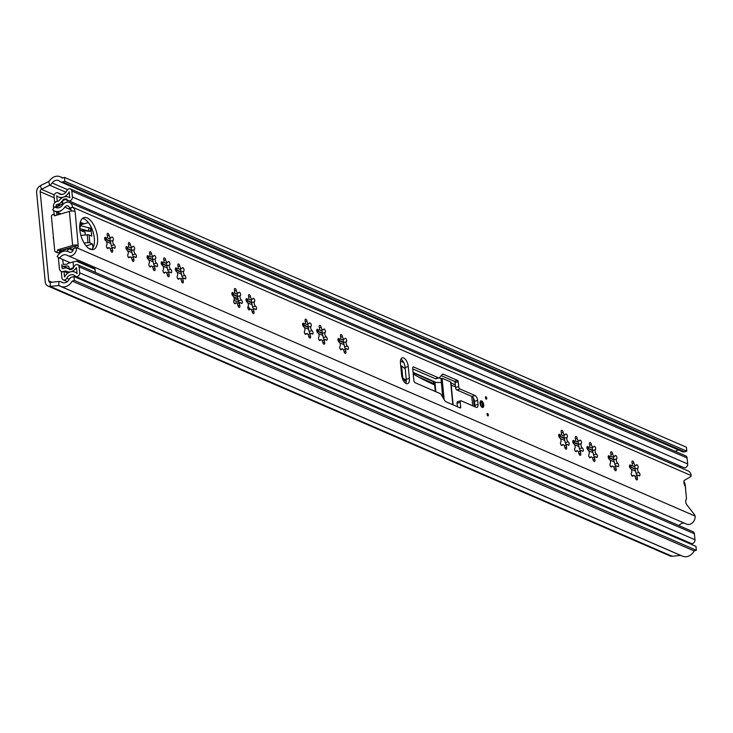 <?xml version="1.0" encoding="UTF-8"?>
<svg xmlns="http://www.w3.org/2000/svg" width="733" height="733" viewBox="0 0 733 733"><rect width="100%" height="100%" fill="white"/><g stroke="black" fill="none" stroke-linecap="round" stroke-linejoin="round"><path stroke-width="1.1" d="M53.427 237.364A1.86 0.889 73.6 0 0 53.61 239.325M59.712 250.814A1.86 0.889 73.6 0 0 60.903 251.831A1.86 0.889 73.6 0 0 61.37 250.558A8.649 4.151 73.6 0 0 62.058 250.026M74.006 276.515L695.974 546.36L696.35 550.291L74.381 280.446L74.006 276.515L71.77 277.166A4.178 3.399 -66.5 0 0 69.214 279.365A6.267 5.104 113.5 0 1 62.314 282.517A6.267 5.104 113.5 0 1 61.7 282.187A6.267 5.104 -66.5 0 0 61.086 281.857A6.267 5.104 -66.5 0 0 58.952 281.527L50.394 282.342A2.089 1.704 113.5 0 1 48.754 280.84L40.168 191.679A2.089 1.704 113.5 0 1 41.433 189.316L49.679 185.183A6.267 5.104 -66.5 0 0 52.153 182.993A6.267 5.104 113.5 0 1 58.594 180.584A6.267 5.104 113.5 0 1 59.776 181.353A4.178 3.399 -66.5 0 0 60.564 181.866A4.178 3.399 -66.5 0 0 62.607 181.967L64.843 181.308L64.458 177.377L686.427 447.231L686.803 451.161L64.843 181.308M74.381 280.446L72.155 281.096A10.445 8.503 113.5 0 1 60.656 286.346A10.445 8.503 113.5 0 1 59.63 285.797A2.089 1.704 -66.5 0 0 58.713 285.577L50.156 286.392A6.267 5.104 113.5 0 1 48.011 286.072A6.267 5.104 113.5 0 1 45.235 281.875L36.65 192.715A6.267 5.104 113.5 0 1 40.452 185.623L48.69 181.491A2.089 1.704 -66.5 0 0 49.514 180.767A10.445 8.503 113.5 0 1 60.262 176.754A10.445 8.503 113.5 0 1 62.232 178.037L64.458 177.377M696.35 550.291L694.114 550.95A10.445 8.503 113.5 0 1 682.615 556.2L60.656 286.346M680.838 555.422A2.089 1.704 -66.5 0 0 680.682 555.431L672.115 556.246A6.267 5.104 113.5 0 1 669.98 555.916L48.011 286.072M675.423 451.418A6.267 5.104 113.5 0 1 678.767 450.089M60.564 181.866L682.533 451.72A4.178 3.399 -66.5 0 0 684.576 451.821L686.803 451.161M694.114 550.95L72.155 281.096M61.37 250.558L60.931 249.861M683.898 481.489A5.223 2.511 73.6 0 1 685.364 485.86L685.657 488.929A0.623 0.513 113.5 0 1 685.584 489.305M635.823 465.583A2.419 1.164 -106.4 0 1 633.889 462.999A1.86 0.889 73.6 0 0 632.762 461.048A1.86 0.889 73.6 0 0 632.405 461.02A1.86 0.889 73.6 0 0 632.084 463.073A2.419 1.164 -106.4 0 1 631.654 465.748A2.419 1.164 -106.4 0 1 630.682 465.318A1.86 0.889 73.6 0 0 630.288 465.015A1.86 0.889 73.6 0 0 629.931 464.988A1.86 0.889 73.6 0 0 629.5 466.564A1.86 0.889 73.6 0 0 630.499 468.451A2.419 1.164 -106.4 0 1 631.736 470.586A2.419 1.164 -106.4 0 1 631.507 472.776A1.86 0.889 73.6 0 0 631.461 474.92A1.86 0.889 73.6 0 0 632.762 476.212A1.86 0.889 73.6 0 0 633.129 475.836A2.419 1.164 -106.4 0 1 633.605 475.341A2.419 1.164 -106.4 0 1 634.063 475.387A2.419 1.164 -106.4 0 1 635.538 477.925A1.86 0.889 73.6 0 0 637.023 479.904A1.86 0.889 73.6 0 0 637.344 477.843A2.419 1.164 -106.4 0 1 637.765 475.167A2.419 1.164 -106.4 0 1 638.232 475.213A2.419 1.164 -106.4 0 1 638.745 475.607A1.86 0.889 73.6 0 0 639.497 475.937A1.86 0.889 73.6 0 0 639.927 474.361A1.86 0.889 73.6 0 0 638.929 472.473A2.419 1.164 -106.4 0 1 637.692 470.339A2.419 1.164 -106.4 0 1 637.921 468.14A1.86 0.889 73.6 0 0 638.067 466.335A1.86 0.889 73.6 0 0 637.014 464.74A1.86 0.889 73.6 0 0 636.656 464.704A1.86 0.889 73.6 0 0 636.299 465.089A2.419 1.164 -106.4 0 1 635.823 465.583L633.413 466.289L632.139 465.244M614.566 456.357A2.419 1.164 -106.4 0 1 612.632 453.773A1.86 0.889 73.6 0 0 611.505 451.83A1.86 0.889 73.6 0 0 611.148 451.794A1.86 0.889 73.6 0 0 610.818 453.846A2.419 1.164 -106.4 0 1 610.397 456.531A2.419 1.164 -106.4 0 1 609.425 456.091A1.86 0.889 73.6 0 0 609.031 455.798A1.86 0.889 73.6 0 0 608.674 455.761A1.86 0.889 73.6 0 0 608.234 457.337A1.86 0.889 73.6 0 0 609.242 459.224A2.419 1.164 -106.4 0 1 610.479 461.359A2.419 1.164 -106.4 0 1 610.241 463.558A1.86 0.889 73.6 0 0 610.204 465.693A1.86 0.889 73.6 0 0 611.505 466.985A1.86 0.889 73.6 0 0 611.872 466.609A2.419 1.164 -106.4 0 1 612.339 466.115A2.419 1.164 -106.4 0 1 612.806 466.161A2.419 1.164 -106.4 0 1 614.272 468.699A1.86 0.889 73.6 0 0 615.757 470.678A1.86 0.889 73.6 0 0 616.087 468.625A2.419 1.164 -106.4 0 1 616.508 465.95A2.419 1.164 -106.4 0 1 616.975 465.986A2.419 1.164 -106.4 0 1 617.488 466.38A1.86 0.889 73.6 0 0 618.231 466.71A1.86 0.889 73.6 0 0 618.67 465.134A1.86 0.889 73.6 0 0 617.672 463.247A2.419 1.164 -106.4 0 1 616.435 461.112A2.419 1.164 -106.4 0 1 616.664 458.922A1.86 0.889 73.6 0 0 616.81 457.117A1.86 0.889 73.6 0 0 615.757 455.523A1.86 0.889 73.6 0 0 615.399 455.486A1.86 0.889 73.6 0 0 615.033 455.862A2.419 1.164 -106.4 0 1 614.566 456.357L612.156 457.062L610.873 456.027M593.309 447.13A2.419 1.164 -106.4 0 1 591.375 444.555A1.86 0.889 73.6 0 0 590.248 442.604A1.86 0.889 73.6 0 0 589.891 442.567A1.86 0.889 73.6 0 0 589.561 444.629A2.419 1.164 -106.4 0 1 589.14 447.304A2.419 1.164 -106.4 0 1 588.168 446.873A1.86 0.889 73.6 0 0 587.774 446.571A1.86 0.889 73.6 0 0 587.417 446.534A1.86 0.889 73.6 0 0 586.977 448.11A1.86 0.889 73.6 0 0 587.976 449.998A2.419 1.164 -106.4 0 1 589.213 452.133A2.419 1.164 -106.4 0 1 588.984 454.332A1.86 0.889 73.6 0 0 588.947 456.476A1.86 0.889 73.6 0 0 590.248 457.768A1.86 0.889 73.6 0 0 590.615 457.383A2.419 1.164 -106.4 0 1 591.082 456.897A2.419 1.164 -106.4 0 1 591.549 456.943A2.419 1.164 -106.4 0 1 593.015 459.472A1.86 0.889 73.6 0 0 594.5 461.46A1.86 0.889 73.6 0 0 594.83 459.399A2.419 1.164 -106.4 0 1 595.251 456.723A2.419 1.164 -106.4 0 1 595.718 456.769A2.419 1.164 -106.4 0 1 596.222 457.154A1.86 0.889 73.6 0 0 596.974 457.493A1.86 0.889 73.6 0 0 597.413 455.908A1.86 0.889 73.6 0 0 596.415 454.029A2.419 1.164 -106.4 0 1 595.169 451.894A2.419 1.164 -106.4 0 1 595.407 449.696A1.86 0.889 73.6 0 0 595.553 447.89A1.86 0.889 73.6 0 0 594.5 446.296A1.86 0.889 73.6 0 0 594.142 446.26A1.86 0.889 73.6 0 0 593.776 446.635A2.419 1.164 -106.4 0 1 593.309 447.13L590.899 447.845L589.616 446.8M579.171 441A2.419 1.164 -106.4 0 1 577.237 438.416A1.86 0.889 73.6 0 0 576.111 436.474A1.86 0.889 73.6 0 0 575.753 436.437A1.86 0.889 73.6 0 0 575.423 438.49A2.419 1.164 -106.4 0 1 575.002 441.174A2.419 1.164 -106.4 0 1 574.031 440.735A1.86 0.889 73.6 0 0 573.637 440.441A1.86 0.889 73.6 0 0 573.279 440.405A1.86 0.889 73.6 0 0 572.84 441.981A1.86 0.889 73.6 0 0 573.847 443.868A2.419 1.164 -106.4 0 1 575.084 446.003A2.419 1.164 -106.4 0 1 574.855 448.202A1.86 0.889 73.6 0 0 574.809 450.337A1.86 0.889 73.6 0 0 576.111 451.629A1.86 0.889 73.6 0 0 576.477 451.253A2.419 1.164 -106.4 0 1 576.953 450.758A2.419 1.164 -106.4 0 1 577.412 450.804A2.419 1.164 -106.4 0 1 578.878 453.342A1.86 0.889 73.6 0 0 580.371 455.321A1.86 0.889 73.6 0 0 580.692 453.269A2.419 1.164 -106.4 0 1 581.113 450.593A2.419 1.164 -106.4 0 1 581.581 450.63A2.419 1.164 -106.4 0 1 582.094 451.024A1.86 0.889 73.6 0 0 582.836 451.354A1.86 0.889 73.6 0 0 583.276 449.778A1.86 0.889 73.6 0 0 582.277 447.89A2.419 1.164 -106.4 0 1 581.04 445.756A2.419 1.164 -106.4 0 1 581.269 443.566A1.86 0.889 73.6 0 0 581.416 441.761A1.86 0.889 73.6 0 0 580.362 440.157A1.86 0.889 73.6 0 0 580.005 440.13A1.86 0.889 73.6 0 0 579.638 440.506A2.419 1.164 -106.4 0 1 579.171 441L576.761 441.706L575.478 440.67M565.033 434.861A2.419 1.164 -106.4 0 1 563.1 432.287A1.86 0.889 73.6 0 0 561.973 430.335A1.86 0.889 73.6 0 0 561.615 430.308A1.86 0.889 73.6 0 0 561.295 432.36A2.419 1.164 -106.4 0 1 560.864 435.036A2.419 1.164 -106.4 0 1 559.893 434.605A1.86 0.889 73.6 0 0 559.499 434.303A1.86 0.889 73.6 0 0 559.142 434.275A1.86 0.889 73.6 0 0 558.711 435.851A1.86 0.889 73.6 0 0 559.71 437.738A2.419 1.164 -106.4 0 1 560.947 439.873A2.419 1.164 -106.4 0 1 560.718 442.063A1.86 0.889 73.6 0 0 560.672 444.207A1.86 0.889 73.6 0 0 561.973 445.499A1.86 0.889 73.6 0 0 562.339 445.123A2.419 1.164 -106.4 0 1 562.816 444.629A2.419 1.164 -106.4 0 1 563.274 444.674A2.419 1.164 -106.4 0 1 564.749 447.212A1.86 0.889 73.6 0 0 566.233 449.192A1.86 0.889 73.6 0 0 566.554 447.13A2.419 1.164 -106.4 0 1 566.976 444.455A2.419 1.164 -106.4 0 1 567.443 444.5A2.419 1.164 -106.4 0 1 567.956 444.885A1.86 0.889 73.6 0 0 568.707 445.224A1.86 0.889 73.6 0 0 569.138 443.648A1.86 0.889 73.6 0 0 568.139 441.761A2.419 1.164 -106.4 0 1 566.902 439.626A2.419 1.164 -106.4 0 1 567.131 437.427A1.86 0.889 73.6 0 0 567.278 435.622A1.86 0.889 73.6 0 0 566.224 434.028A1.86 0.889 73.6 0 0 565.867 433.991A1.86 0.889 73.6 0 0 565.51 434.376A2.419 1.164 -106.4 0 1 565.033 434.861L562.623 435.576L561.35 434.532M323.061 329.877A2.419 1.164 -106.4 0 1 321.127 327.303A1.86 0.889 73.6 0 0 320 325.351A1.86 0.889 73.6 0 0 319.643 325.315A1.86 0.889 73.6 0 0 319.313 327.376A2.419 1.164 -106.4 0 1 318.892 330.052A2.419 1.164 -106.4 0 1 317.92 329.621A1.86 0.889 73.6 0 0 317.526 329.319A1.86 0.889 73.6 0 0 317.169 329.291A1.86 0.889 73.6 0 0 316.729 330.867A1.86 0.889 73.6 0 0 317.737 332.745A2.419 1.164 -106.4 0 1 318.974 334.88A2.419 1.164 -106.4 0 1 318.745 337.079A1.86 0.889 73.6 0 0 318.699 339.223A1.86 0.889 73.6 0 0 320 340.515A1.86 0.889 73.6 0 0 320.367 340.139A2.419 1.164 -106.4 0 1 320.843 339.645A2.419 1.164 -106.4 0 1 321.301 339.691A2.419 1.164 -106.4 0 1 322.767 342.219A1.86 0.889 73.6 0 0 324.261 344.208A1.86 0.889 73.6 0 0 324.582 342.146A2.419 1.164 -106.4 0 1 325.003 339.471A2.419 1.164 -106.4 0 1 325.47 339.516A2.419 1.164 -106.4 0 1 325.983 339.901A1.86 0.889 73.6 0 0 326.726 340.24A1.86 0.889 73.6 0 0 327.165 338.664A1.86 0.889 73.6 0 0 326.167 336.777A2.419 1.164 -106.4 0 1 324.93 334.642A2.419 1.164 -106.4 0 1 325.159 332.443A1.86 0.889 73.6 0 0 325.305 330.638A1.86 0.889 73.6 0 0 324.252 329.044A1.86 0.889 73.6 0 0 323.894 329.007A1.86 0.889 73.6 0 0 323.537 329.392A2.419 1.164 -106.4 0 1 323.061 329.877L320.651 330.592L319.368 329.548M344.318 339.104A2.419 1.164 -106.4 0 1 342.384 336.52A1.86 0.889 73.6 0 0 341.257 334.578A1.86 0.889 73.6 0 0 340.9 334.541A1.86 0.889 73.6 0 0 340.579 336.603A2.419 1.164 -106.4 0 1 340.149 339.278A2.419 1.164 -106.4 0 1 339.177 338.848A1.86 0.889 73.6 0 0 338.783 338.545A1.86 0.889 73.6 0 0 338.426 338.509A1.86 0.889 73.6 0 0 337.995 340.085A1.86 0.889 73.6 0 0 338.994 341.972A2.419 1.164 -106.4 0 1 340.231 344.107A2.419 1.164 -106.4 0 1 340.002 346.306A1.86 0.889 73.6 0 0 339.956 348.45A1.86 0.889 73.6 0 0 341.257 349.742A1.86 0.889 73.6 0 0 341.624 349.357A2.419 1.164 -106.4 0 1 342.1 348.871A2.419 1.164 -106.4 0 1 342.558 348.908A2.419 1.164 -106.4 0 1 344.034 351.446A1.86 0.889 73.6 0 0 345.518 353.425A1.86 0.889 73.6 0 0 345.839 351.373A2.419 1.164 -106.4 0 1 346.26 348.697A2.419 1.164 -106.4 0 1 346.727 348.743A2.419 1.164 -106.4 0 1 347.24 349.128A1.86 0.889 73.6 0 0 347.992 349.458A1.86 0.889 73.6 0 0 348.422 347.882A1.86 0.889 73.6 0 0 347.424 345.994A2.419 1.164 -106.4 0 1 346.187 343.859A2.419 1.164 -106.4 0 1 346.416 341.67A1.86 0.889 73.6 0 0 346.562 339.865A1.86 0.889 73.6 0 0 345.509 338.27A1.86 0.889 73.6 0 0 345.151 338.234A1.86 0.889 73.6 0 0 344.794 338.609A2.419 1.164 -106.4 0 1 344.318 339.104L341.908 339.81L340.634 338.774M308.923 323.748A2.419 1.164 -106.4 0 1 306.99 321.164A1.86 0.889 73.6 0 0 305.863 319.221A1.86 0.889 73.6 0 0 305.505 319.185A1.86 0.889 73.6 0 0 305.185 321.246A2.419 1.164 -106.4 0 1 304.754 323.922A2.419 1.164 -106.4 0 1 303.783 323.482A1.86 0.889 73.6 0 0 303.389 323.189A1.86 0.889 73.6 0 0 303.031 323.152A1.86 0.889 73.6 0 0 302.601 324.728A1.86 0.889 73.6 0 0 303.599 326.616A2.419 1.164 -106.4 0 1 304.836 328.75A2.419 1.164 -106.4 0 1 304.607 330.95A1.86 0.889 73.6 0 0 304.561 333.094A1.86 0.889 73.6 0 0 305.863 334.385A1.86 0.889 73.6 0 0 306.229 334.001A2.419 1.164 -106.4 0 1 306.706 333.506A2.419 1.164 -106.4 0 1 307.164 333.552A2.419 1.164 -106.4 0 1 308.639 336.09A1.86 0.889 73.6 0 0 310.123 338.069A1.86 0.889 73.6 0 0 310.444 336.016A2.419 1.164 -106.4 0 1 310.865 333.341A2.419 1.164 -106.4 0 1 311.333 333.387A2.419 1.164 -106.4 0 1 311.846 333.772A1.86 0.889 73.6 0 0 312.597 334.101A1.86 0.889 73.6 0 0 313.028 332.525A1.86 0.889 73.6 0 0 312.029 330.638A2.419 1.164 -106.4 0 1 310.792 328.503A2.419 1.164 -106.4 0 1 311.021 326.313A1.86 0.889 73.6 0 0 311.168 324.508A1.86 0.889 73.6 0 0 310.114 322.914A1.86 0.889 73.6 0 0 309.757 322.877A1.86 0.889 73.6 0 0 309.399 323.253A2.419 1.164 -106.4 0 1 308.923 323.748L306.513 324.453L305.24 323.418M252.381 299.22A2.419 1.164 -106.4 0 1 250.448 296.636A1.86 0.889 73.6 0 0 249.321 294.684A1.86 0.889 73.6 0 0 248.963 294.657A1.86 0.889 73.6 0 0 248.643 296.709A2.419 1.164 -106.4 0 1 248.212 299.385A2.419 1.164 -106.4 0 1 247.241 298.954A1.86 0.889 73.6 0 0 246.847 298.652A1.86 0.889 73.6 0 0 246.49 298.624A1.86 0.889 73.6 0 0 246.059 300.2A1.86 0.889 73.6 0 0 247.058 302.088A2.419 1.164 -106.4 0 1 248.295 304.222A2.419 1.164 -106.4 0 1 248.066 306.412A1.86 0.889 73.6 0 0 248.02 308.556A1.86 0.889 73.6 0 0 249.321 309.848A1.86 0.889 73.6 0 0 249.687 309.473A2.419 1.164 -106.4 0 1 250.164 308.978A2.419 1.164 -106.4 0 1 250.622 309.024A2.419 1.164 -106.4 0 1 252.097 311.562A1.86 0.889 73.6 0 0 253.581 313.541A1.86 0.889 73.6 0 0 253.902 311.479A2.419 1.164 -106.4 0 1 254.324 308.804A2.419 1.164 -106.4 0 1 254.791 308.85A2.419 1.164 -106.4 0 1 255.304 309.244A1.86 0.889 73.6 0 0 256.055 309.573A1.86 0.889 73.6 0 0 256.486 307.997A1.86 0.889 73.6 0 0 255.487 306.11A2.419 1.164 -106.4 0 1 254.25 303.975A2.419 1.164 -106.4 0 1 254.479 301.776A1.86 0.889 73.6 0 0 254.626 299.971A1.86 0.889 73.6 0 0 253.572 298.377A1.86 0.889 73.6 0 0 253.215 298.34A1.86 0.889 73.6 0 0 252.858 298.725A2.419 1.164 -106.4 0 1 252.381 299.22L249.971 299.925L248.698 298.881M238.243 293.081A2.419 1.164 -106.4 0 1 236.31 290.506A1.86 0.889 73.6 0 0 235.183 288.555A1.86 0.889 73.6 0 0 234.826 288.518A1.86 0.889 73.6 0 0 234.505 290.58A2.419 1.164 -106.4 0 1 234.084 293.255A2.419 1.164 -106.4 0 1 233.103 292.824A1.86 0.889 73.6 0 0 232.709 292.522A1.86 0.889 73.6 0 0 232.352 292.485A1.86 0.889 73.6 0 0 231.921 294.061A1.86 0.889 73.6 0 0 232.92 295.949A2.419 1.164 -106.4 0 1 234.157 298.084A2.419 1.164 -106.4 0 1 233.928 300.283A1.86 0.889 73.6 0 0 233.882 302.427A1.86 0.889 73.6 0 0 235.192 303.719A1.86 0.889 73.6 0 0 235.55 303.334A2.419 1.164 -106.4 0 1 236.026 302.848A2.419 1.164 -106.4 0 1 236.493 302.894A2.419 1.164 -106.4 0 1 237.959 305.423A1.86 0.889 73.6 0 0 239.444 307.411A1.86 0.889 73.6 0 0 239.764 305.349A2.419 1.164 -106.4 0 1 240.195 302.674A2.419 1.164 -106.4 0 1 240.653 302.72A2.419 1.164 -106.4 0 1 241.166 303.105A1.86 0.889 73.6 0 0 241.917 303.435A1.86 0.889 73.6 0 0 242.348 301.859A1.86 0.889 73.6 0 0 241.349 299.98A2.419 1.164 -106.4 0 1 240.112 297.845A2.419 1.164 -106.4 0 1 240.342 295.646A1.86 0.889 73.6 0 0 240.488 293.841A1.86 0.889 73.6 0 0 239.444 292.247A1.86 0.889 73.6 0 0 239.086 292.21A1.86 0.889 73.6 0 0 238.72 292.586A2.419 1.164 -106.4 0 1 238.243 293.081L235.834 293.796L234.56 292.751M176.167 267.994A1.86 0.889 73.6 0 0 175.81 267.957A1.86 0.889 73.6 0 0 175.379 269.533A1.86 0.889 73.6 0 0 176.378 271.421A2.419 1.164 -106.4 0 1 177.615 273.556A2.419 1.164 -106.4 0 1 177.386 275.755A1.86 0.889 73.6 0 0 177.34 277.889A1.86 0.889 73.6 0 0 178.65 279.181A1.86 0.889 73.6 0 0 179.008 278.806A2.419 1.164 -106.4 0 1 179.484 278.311A2.419 1.164 -106.4 0 1 179.942 278.357A2.419 1.164 -106.4 0 1 181.417 280.895A1.86 0.889 73.6 0 0 182.902 282.874A1.86 0.889 73.6 0 0 183.223 280.821A2.419 1.164 -106.4 0 1 183.653 278.137A2.419 1.164 -106.4 0 1 184.111 278.183A2.419 1.164 -106.4 0 1 184.624 278.577A1.86 0.889 73.6 0 0 185.376 278.906A1.86 0.889 73.6 0 0 185.806 277.331A1.86 0.889 73.6 0 0 184.808 275.443A2.419 1.164 -106.4 0 1 183.571 273.308A2.419 1.164 -106.4 0 1 183.8 271.109A1.86 0.889 73.6 0 0 183.946 269.304A1.86 0.889 73.6 0 0 182.893 267.71A1.86 0.889 73.6 0 0 182.544 267.682A1.86 0.889 73.6 0 0 182.178 268.058A2.419 1.164 -106.4 0 1 181.702 268.553A2.419 1.164 -106.4 0 1 179.768 265.969A1.86 0.889 73.6 0 0 178.641 264.027A1.86 0.889 73.6 0 0 178.284 263.99A1.86 0.889 73.6 0 0 177.963 266.042A2.419 1.164 -106.4 0 1 177.542 268.727A2.419 1.164 -106.4 0 1 176.561 268.287A1.86 0.889 73.6 0 0 176.167 267.994M162.039 261.855A1.86 0.889 73.6 0 0 161.681 261.828A1.86 0.889 73.6 0 0 161.242 263.404A1.86 0.889 73.6 0 0 162.24 265.291A2.419 1.164 -106.4 0 1 163.477 267.426A2.419 1.164 -106.4 0 1 163.248 269.616A1.86 0.889 73.6 0 0 163.212 271.76A1.86 0.889 73.6 0 0 164.513 273.052A1.86 0.889 73.6 0 0 164.87 272.676A2.419 1.164 -106.4 0 1 165.346 272.181A2.419 1.164 -106.4 0 1 165.814 272.227A2.419 1.164 -106.4 0 1 167.28 274.756A1.86 0.889 73.6 0 0 168.764 276.744A1.86 0.889 73.6 0 0 169.094 274.683A2.419 1.164 -106.4 0 1 169.515 272.007A2.419 1.164 -106.4 0 1 169.974 272.053A2.419 1.164 -106.4 0 1 170.487 272.438A1.86 0.889 73.6 0 0 171.238 272.777A1.86 0.889 73.6 0 0 171.678 271.201A1.86 0.889 73.6 0 0 170.67 269.313A2.419 1.164 -106.4 0 1 169.433 267.179A2.419 1.164 -106.4 0 1 169.662 264.979A1.86 0.889 73.6 0 0 169.818 263.174A1.86 0.889 73.6 0 0 168.764 261.58A1.86 0.889 73.6 0 0 168.407 261.544A1.86 0.889 73.6 0 0 168.04 261.928A2.419 1.164 -106.4 0 1 167.564 262.414A2.419 1.164 -106.4 0 1 165.64 259.839A1.86 0.889 73.6 0 0 164.504 257.888A1.86 0.889 73.6 0 0 164.146 257.851A1.86 0.889 73.6 0 0 163.826 259.913A2.419 1.164 -106.4 0 1 163.404 262.588A2.419 1.164 -106.4 0 1 162.424 262.157A1.86 0.889 73.6 0 0 162.039 261.855M147.901 255.725A1.86 0.889 73.6 0 0 147.544 255.689A1.86 0.889 73.6 0 0 147.104 257.265A1.86 0.889 73.6 0 0 148.103 259.152A2.419 1.164 -106.4 0 1 149.34 261.287A2.419 1.164 -106.4 0 1 149.111 263.486A1.86 0.889 73.6 0 0 149.074 265.63A1.86 0.889 73.6 0 0 150.375 266.922A1.86 0.889 73.6 0 0 150.741 266.537A2.419 1.164 -106.4 0 1 151.209 266.052A2.419 1.164 -106.4 0 1 151.676 266.088A2.419 1.164 -106.4 0 1 153.142 268.626A1.86 0.889 73.6 0 0 154.626 270.614A1.86 0.889 73.6 0 0 154.956 268.553A2.419 1.164 -106.4 0 1 155.378 265.877A2.419 1.164 -106.4 0 1 155.845 265.923A2.419 1.164 -106.4 0 1 156.349 266.308A1.86 0.889 73.6 0 0 157.1 266.638A1.86 0.889 73.6 0 0 157.54 265.062A1.86 0.889 73.6 0 0 156.541 263.174A2.419 1.164 -106.4 0 1 155.304 261.04A2.419 1.164 -106.4 0 1 155.533 258.85A1.86 0.889 73.6 0 0 155.68 257.045A1.86 0.889 73.6 0 0 154.626 255.451A1.86 0.889 73.6 0 0 154.269 255.414A1.86 0.889 73.6 0 0 153.903 255.79A2.419 1.164 -106.4 0 1 153.435 256.284A2.419 1.164 -106.4 0 1 151.502 253.7A1.86 0.889 73.6 0 0 150.375 251.758A1.86 0.889 73.6 0 0 150.018 251.721A1.86 0.889 73.6 0 0 149.688 253.783A2.419 1.164 -106.4 0 1 149.266 256.458A2.419 1.164 -106.4 0 1 148.295 256.028A1.86 0.889 73.6 0 0 147.901 255.725M126.754 246.554A1.86 0.889 73.6 0 0 126.397 246.517A1.86 0.889 73.6 0 0 125.957 248.093A1.86 0.889 73.6 0 0 126.956 249.98A2.419 1.164 -106.4 0 1 128.193 252.115A2.419 1.164 -106.4 0 1 127.963 254.305A1.86 0.889 73.6 0 0 127.927 256.449A1.86 0.889 73.6 0 0 129.228 257.741A1.86 0.889 73.6 0 0 129.594 257.365A2.419 1.164 -106.4 0 1 130.062 256.871A2.419 1.164 -106.4 0 1 130.529 256.916A2.419 1.164 -106.4 0 1 131.995 259.455A1.86 0.889 73.6 0 0 133.479 261.434A1.86 0.889 73.6 0 0 133.809 259.381A2.419 1.164 -106.4 0 1 134.231 256.697A2.419 1.164 -106.4 0 1 134.698 256.742A2.419 1.164 -106.4 0 1 135.202 257.136A1.86 0.889 73.6 0 0 135.953 257.466A1.86 0.889 73.6 0 0 136.393 255.89A1.86 0.889 73.6 0 0 135.394 254.003A2.419 1.164 -106.4 0 1 134.148 251.868A2.419 1.164 -106.4 0 1 134.386 249.669A1.86 0.889 73.6 0 0 134.533 247.864A1.86 0.889 73.6 0 0 133.479 246.27A1.86 0.889 73.6 0 0 133.122 246.242A1.86 0.889 73.6 0 0 132.755 246.618A2.419 1.164 -106.4 0 1 132.288 247.113A2.419 1.164 -106.4 0 1 130.355 244.529A1.86 0.889 73.6 0 0 129.228 242.577A1.86 0.889 73.6 0 0 128.871 242.55A1.86 0.889 73.6 0 0 128.541 244.602A2.419 1.164 -106.4 0 1 128.119 247.278A2.419 1.164 -106.4 0 1 127.148 246.847A1.86 0.889 73.6 0 0 126.754 246.554M111.022 237.886A2.419 1.164 -106.4 0 1 109.089 235.302A1.86 0.889 73.6 0 0 107.962 233.36A1.86 0.889 73.6 0 0 107.604 233.323A1.86 0.889 73.6 0 0 107.284 235.385A2.419 1.164 -106.4 0 1 106.862 238.06A2.419 1.164 -106.4 0 1 105.882 237.62A1.86 0.889 73.6 0 0 105.488 237.327A1.86 0.889 73.6 0 0 105.14 237.29A1.86 0.889 73.6 0 0 104.7 238.866A1.86 0.889 73.6 0 0 105.699 240.754A2.419 1.164 -106.4 0 1 106.936 242.889A2.419 1.164 -106.4 0 1 106.706 245.088A1.86 0.889 73.6 0 0 106.67 247.232A1.86 0.889 73.6 0 0 107.971 248.524A1.86 0.889 73.6 0 0 108.328 248.139A2.419 1.164 -106.4 0 1 108.805 247.644A2.419 1.164 -106.4 0 1 109.272 247.69A2.419 1.164 -106.4 0 1 110.738 250.228A1.86 0.889 73.6 0 0 112.222 252.207A1.86 0.889 73.6 0 0 112.552 250.155A2.419 1.164 -106.4 0 1 112.974 247.479A2.419 1.164 -106.4 0 1 113.432 247.525A2.419 1.164 -106.4 0 1 113.945 247.91A1.86 0.889 73.6 0 0 114.696 248.24A1.86 0.889 73.6 0 0 115.136 246.664A1.86 0.889 73.6 0 0 114.128 244.776A2.419 1.164 -106.4 0 1 112.891 242.641A2.419 1.164 -106.4 0 1 113.12 240.451A1.86 0.889 73.6 0 0 113.276 238.646A1.86 0.889 73.6 0 0 112.222 237.052A1.86 0.889 73.6 0 0 111.865 237.016A1.86 0.889 73.6 0 0 111.498 237.391A2.419 1.164 -106.4 0 1 111.022 237.886L108.612 238.591L107.339 237.556M90.159 249.174A16.612 7.981 73.6 0 0 93.348 249.477A16.612 7.981 73.6 0 0 97.058 234.349A16.612 7.981 73.6 0 0 87.154 217.912A16.612 7.981 73.6 0 0 83.965 217.609A16.612 7.981 73.6 0 0 80.254 232.737A16.612 7.981 73.6 0 0 90.159 249.174M91.662 249.596A16.612 7.981 73.6 0 0 93.522 233.607A16.612 7.981 73.6 0 0 83.983 218.846A16.612 7.981 73.6 0 0 82.49 218.416M487.821 415.868A1.255 0.605 73.6 0 0 488.059 415.886A1.255 0.605 73.6 0 0 488.343 414.75A1.255 0.605 73.6 0 0 487.592 413.504A1.255 0.605 73.6 0 0 487.353 413.485A1.255 0.605 73.6 0 0 487.069 414.621A1.255 0.605 73.6 0 0 487.821 415.868M486.208 399.155A1.255 0.605 -106.4 0 1 485.466 397.918A1.255 0.605 -106.4 0 1 485.741 396.773A1.255 0.605 -106.4 0 1 485.979 396.791A1.255 0.605 -106.4 0 1 486.73 398.037A1.255 0.605 -106.4 0 1 486.446 399.173A1.255 0.605 -106.4 0 1 486.208 399.155M482.204 407.401A3.445 1.658 73.6 0 0 482.864 407.466A3.445 1.658 73.6 0 0 483.633 404.323A3.445 1.658 73.6 0 0 481.581 400.914A3.445 1.658 73.6 0 0 480.921 400.85A3.445 1.658 73.6 0 0 480.152 403.993A3.445 1.658 73.6 0 0 482.204 407.401M403.7 357.988A7.312 3.509 73.6 0 0 402.298 357.851A7.312 3.509 73.6 0 0 400.465 363.174L401.602 374.966A7.312 3.509 73.6 0 0 407.557 383.68A7.312 3.509 73.6 0 0 409.39 378.347L408.254 366.555A7.312 3.509 73.6 0 0 403.7 357.988M128.596 246.774L129.878 247.818L132.288 247.113M149.743 255.954L151.025 256.99L153.435 256.284M163.88 262.084L165.154 263.129L167.564 262.414M178.018 268.214L179.292 269.258L181.702 268.553M636.785 475.46A1.86 0.889 73.6 0 0 636.189 473.839L634.98 468.616A1.86 0.889 73.6 0 0 634.292 466.032M635.044 476.459L637.765 475.167M615.528 466.234A1.86 0.889 73.6 0 0 614.932 464.612L613.713 459.389A1.86 0.889 73.6 0 0 613.035 456.806M613.787 467.233L616.508 465.95M594.271 457.007A1.86 0.889 73.6 0 0 593.675 455.395L592.456 450.163A1.86 0.889 73.6 0 0 591.778 447.579M592.53 458.015L595.251 456.723M580.133 450.877A1.86 0.889 73.6 0 0 579.537 449.256L578.328 444.033A1.86 0.889 73.6 0 0 577.641 441.449M578.392 451.876L581.113 450.593M565.995 444.748A1.86 0.889 73.6 0 0 565.4 443.126L564.19 437.903A1.86 0.889 73.6 0 0 563.503 435.32M564.254 445.746L566.976 444.455M324.023 339.764A1.86 0.889 73.6 0 0 323.427 338.142L322.218 332.91A1.86 0.889 73.6 0 0 321.53 330.326M322.282 340.763L325.003 339.471M345.28 348.981A1.86 0.889 73.6 0 0 344.684 347.36L343.475 342.137A1.86 0.889 73.6 0 0 342.787 339.553M343.539 349.98L346.26 348.697M309.885 333.625A1.86 0.889 73.6 0 0 309.289 332.003L308.08 326.781A1.86 0.889 73.6 0 0 307.393 324.197M308.144 334.624L310.865 333.341M253.343 309.097A1.86 0.889 73.6 0 0 252.748 307.475L251.538 302.253A1.86 0.889 73.6 0 0 250.851 299.669M251.602 310.096L254.324 308.804M239.215 302.958A1.86 0.889 73.6 0 0 238.619 301.345L237.4 296.114A1.86 0.889 73.6 0 0 236.722 293.53M237.474 303.966L240.195 302.674M180.171 269.002A1.86 0.889 73.6 0 1 180.859 271.586L182.077 276.808A1.86 0.889 73.6 0 1 182.673 278.43M181.592 278.925L180.932 279.429M166.043 262.863A1.86 0.889 73.6 0 1 166.721 265.456L167.939 270.679A1.86 0.889 73.6 0 1 168.535 272.3M167.463 272.795L166.794 273.299M151.905 256.733A1.86 0.889 73.6 0 1 152.583 259.317L153.802 264.54A1.86 0.889 73.6 0 1 154.397 266.161M153.325 266.665L152.656 267.16M130.758 247.562A1.86 0.889 73.6 0 1 131.436 250.145L132.655 255.368A1.86 0.889 73.6 0 1 133.25 256.99M132.178 257.485L131.509 257.989M111.993 247.763A1.86 0.889 73.6 0 0 111.398 246.141L110.179 240.919A1.86 0.889 73.6 0 0 109.501 238.335M110.252 248.762L112.974 247.479M679.015 525.607A6.267 5.104 113.5 0 1 684.356 523.151M70.102 252.418L68.169 251.575A10.033 8.164 113.5 0 0 64.495 251.08L62.058 251.795A10.033 8.164 113.5 0 0 57.128 256.614L59.767 258.172A6.267 5.104 113.5 0 1 66.666 255.029A6.267 5.104 113.5 0 1 67.271 255.35A6.899 5.617 -66.5 0 0 67.922 255.698L686.555 524.104A6.899 5.617 -66.5 0 0 692.392 522.867A6.899 5.617 -66.5 0 0 695.131 516.527L695.067 516.059A2.089 1.008 -106.4 0 0 694.398 514.548L686.903 504.918A3.344 1.603 73.6 0 1 686.17 499.576A2.089 1.008 -106.4 0 0 686.445 498.211L685.382 487.133A2.089 1.008 -106.4 0 0 684.805 485.402A3.344 1.603 73.6 0 1 684.53 480.271L690.743 476.578A2.089 1.008 -106.4 0 0 691.164 475.543L691.137 475.103A6.899 5.617 -66.5 0 0 688.14 470.943L69.516 202.537A6.899 5.617 -66.5 0 0 62.433 205.167A6.267 5.104 113.5 0 1 56.001 207.558A6.267 5.104 113.5 0 1 54.819 206.779L52.62 209.775A10.033 8.164 113.5 0 0 54.508 211.003A10.033 8.164 113.5 0 0 58.182 211.498L60.94 210.93L58.182 211.498M55.589 215.493L53.637 214.65A1.778 1.448 -66.5 0 1 54.425 215.841L69.369 211.443A4.178 1.365 -5.5 0 1 74.867 211.278A4.178 1.365 -5.5 0 1 75.105 211.37L74.867 211.077A3.134 1.503 -106.4 0 0 72.915 207.402L72.567 207.155A6.899 5.617 -66.5 0 0 69.516 202.537M75.105 211.37L78.184 245.482A3.134 1.503 -106.4 0 1 77.396 247.763A3.134 1.503 -106.4 0 1 76.791 247.708L73.309 248.597A3.134 2.547 -66.5 0 1 72.155 251.621A3.134 2.547 -66.5 0 1 69.424 252.253A3.134 2.547 -66.5 0 1 69.122 252.088A10.033 8.164 113.5 0 0 68.169 251.575M67.922 255.698A6.899 5.617 -66.5 0 0 73.932 254.305A6.899 5.617 -66.5 0 0 76.47 247.662L76.461 247.562M413.632 367.004A2.089 1.008 73.6 0 0 413.229 366.967A2.089 1.008 73.6 0 0 412.706 368.488L413.843 380.28A2.089 1.008 73.6 0 0 415.144 382.727L439.919 393.484A4.178 2.007 -106.4 0 1 441.458 395.06L444.491 400.209A4.178 2.007 73.6 0 0 446.031 401.785L460.232 407.942A1.045 0.504 73.6 0 0 460.434 407.96A1.045 0.504 73.6 0 0 460.7 407.2L460.223 402.289A2.089 1.008 -106.4 0 1 460.745 400.768A2.089 1.008 -106.4 0 1 461.149 400.804L476.175 407.328A4.178 2.007 73.6 0 0 476.972 407.401A4.178 2.007 73.6 0 0 478.017 404.359L477.641 400.429A4.178 2.007 73.6 0 0 475.039 395.527L460.012 389.012A2.089 1.008 -106.4 0 1 458.711 386.566L458.235 381.646A1.045 0.504 73.6 0 0 457.584 380.427L443.383 374.261A4.178 2.007 73.6 0 0 442.576 374.187A4.178 2.007 73.6 0 0 442.026 374.581L439.763 377.44A4.178 2.007 -106.4 0 1 439.204 377.834A4.178 2.007 -106.4 0 1 438.407 377.752L413.632 367.004L412.917 367.215M74.858 248.029A3.134 1.503 73.6 0 0 75.013 246.407L78.165 245.28A4.178 1.365 174.5 0 0 72.64 245.445L57.696 249.843L59.703 250.713A1.778 1.448 113.5 0 1 57.504 252.784L55.497 251.914A1.778 1.448 -66.5 0 0 57.696 249.843M72.576 207.265L69.406 208.09A3.134 2.547 -66.5 0 0 68.013 205.982A3.134 2.547 -66.5 0 0 64.797 207.182A10.033 8.164 113.5 0 1 60.61 210.783M57.366 207.888L54.819 206.779M70.286 262.735L59.767 258.172M439.204 377.834L436.043 378.759A4.178 2.007 -106.4 0 1 435.246 378.686L412.752 368.928M457.392 406.714L457.062 403.223A2.089 1.008 -106.4 0 1 457.584 401.702L460.745 400.768M474.828 406.742A4.178 2.007 73.6 0 0 474.856 405.294L474.48 401.363A4.178 2.007 73.6 0 0 471.869 396.461L456.842 389.947A2.089 1.008 -106.4 0 1 455.541 387.491L455.074 382.58A1.045 0.504 73.6 0 0 454.423 381.352L441.202 375.617M405.734 383.322A7.312 3.509 73.6 0 0 406.229 379.282L405.092 367.49A7.312 3.509 73.6 0 0 400.951 359.133M71.532 211.04A3.134 1.503 73.6 0 0 69.754 208.337L69.415 208.19M75.004 246.27L59.703 250.713M55.497 251.914A1.778 1.448 -66.5 0 1 54.709 250.723L51.438 216.721A1.778 1.448 -66.5 0 1 53.637 214.65M453.113 404.854L450.932 382.223A1.878 0.614 174.5 0 0 450.639 381.939L442.072 378.219L442.494 382.644A1.878 0.614 -5.5 0 0 441.321 382.47L442.75 397.24M455.459 386.639A87.126 28.44 -5.5 0 1 451.226 385.32M441.394 382.47L441.019 378.53L442.072 378.219L444.134 399.595M433.533 384.431L433.377 382.782L434.431 382.47L441.321 382.47M413.229 373.958A377.22 123.126 174.5 0 0 434.669 384.926L434.431 382.47M406.219 381.481A378.475 123.538 -5.5 0 1 402.509 378.787M406.284 380.454A377.22 123.126 -5.5 0 1 402.774 377.852L401.638 366.051A377.22 123.126 174.5 0 0 405.202 368.699M400.694 365.584L402.289 377.577A5.433 1.768 -5.5 0 1 402.774 377.852M401.638 366.051A5.433 1.768 174.5 0 0 401.153 365.776M481.022 406.137A2.355 1.127 73.6 0 0 481.031 405.322A2.355 1.127 73.6 0 0 480.088 402.967M79.723 228.641L80.557 225.627L90.718 228.348L90.086 231.381L80.593 230.382M79.732 225.544L80.557 225.627M79.924 228.669L90.086 231.381M88.418 230.657L89.05 227.615M238.344 300.273L234.23 298.487M249.742 309.106A10.656 5.122 73.6 0 0 248.185 306.247M239.141 302.537L233.928 300.283M67.903 273.097L64.009 271.412L61.37 272.181L61.902 277.77A3.134 2.547 -66.5 0 0 63.295 279.869A3.134 2.547 -66.5 0 0 66.776 278.247A6.267 5.104 113.5 0 1 73.731 274.994A6.267 5.104 113.5 0 1 75.114 275.965A3.134 2.547 -66.5 0 0 75.801 276.451A3.134 2.547 -66.5 0 0 78.532 275.819A3.134 2.547 -66.5 0 0 79.686 272.804L79.109 266.83A3.134 2.547 -66.5 0 0 77.725 264.732A3.134 2.547 -66.5 0 0 74.454 266.006A6.267 5.104 113.5 0 1 67.912 268.544A6.267 5.104 113.5 0 1 67.528 268.351A5.223 4.251 -66.5 0 0 67.207 268.196A5.223 4.251 -66.5 0 0 64.66 268.076L63.011 268.562A1.045 0.852 113.5 0 1 62.03 267.838L61.737 264.723A2.089 1.704 -66.5 0 0 63.313 266.235L67.473 266.006A2.089 1.704 113.5 0 1 69.058 267.518L69.186 268.919A1.045 0.852 -66.5 0 0 69.983 269.671A6.267 5.104 113.5 0 0 73.117 268.37A1.045 0.852 -66.5 0 0 73.557 267.307L73.034 261.928L77.24 261.021L94.548 268.535A1.045 0.852 113.5 0 1 95.07 269.258L95.372 272.392M685.676 541.898A6.267 5.104 113.5 0 1 686.968 541.614M75.801 276.451L691.091 543.41A3.134 2.547 -66.5 0 0 693.821 542.777A3.134 2.547 -66.5 0 0 694.976 539.754L694.398 533.78A3.134 2.547 -66.5 0 0 693.006 531.682L77.725 264.732M679.125 467.022A6.267 5.104 113.5 0 1 681.717 466.701M683.431 467.397A3.134 2.547 -66.5 0 0 683.788 467.599A3.134 2.547 -66.5 0 0 686.519 466.967A3.134 2.547 -66.5 0 0 687.673 463.952L687.096 457.978A3.134 2.547 -66.5 0 0 685.712 455.88L70.423 188.922A3.134 2.547 -66.5 0 0 66.895 190.653A6.267 5.104 113.5 0 1 59.84 194.108A6.267 5.104 113.5 0 1 58.594 193.265A3.134 2.547 -66.5 0 0 57.962 192.852A3.134 2.547 -66.5 0 0 55.232 193.485A3.134 2.547 -66.5 0 0 54.077 196.499L54.618 202.088L57.412 201.383M55.213 202.345L54.618 202.088M53.601 208.438L53.427 206.596A4.178 3.399 113.5 0 1 56.56 201.63L58.209 201.144A2.089 1.704 -66.5 0 0 59.272 200.384A9.401 7.651 113.5 0 1 68.664 197.159A9.401 7.651 113.5 0 1 69.754 197.773L69.177 191.799A9.401 7.651 113.5 0 1 58.594 196.975A9.401 7.651 113.5 0 1 56.716 195.729L57.256 201.309M56.212 207.384L56.065 205.817A1.045 0.852 113.5 0 1 56.844 204.58L58.493 204.095A5.223 4.251 -66.5 0 0 61.16 202.18A6.267 5.104 113.5 0 1 67.409 200.036A6.267 5.104 113.5 0 1 68.142 200.439A3.134 2.547 -66.5 0 0 68.499 200.65A3.134 2.547 -66.5 0 0 71.238 200.017A3.134 2.547 -66.5 0 0 72.384 196.994L71.816 191.02A3.134 2.547 -66.5 0 0 70.423 188.922M56.954 215.09L56.652 211.938L56.954 215.09M54.224 214.906L53.821 210.655M64.009 271.412L64.541 277.001A9.401 7.651 113.5 0 1 74.977 272.126A9.401 7.651 113.5 0 1 77.047 273.574L76.47 267.6A9.401 7.651 113.5 0 1 66.666 271.421A9.401 7.651 113.5 0 1 66.089 271.137A2.089 1.704 -66.5 0 0 64.944 271.027L63.295 271.512A4.178 3.399 113.5 0 1 61.251 271.412A4.178 3.399 113.5 0 1 59.4 268.608L58.402 258.273L59.428 257.97M58.402 258.273A2.089 1.008 -106.4 0 1 58.869 257.649M89.334 248.744L91.872 249.412M90.141 248.542L90.489 249.302M73.034 261.928L67.986 263.413A2.089 1.704 113.5 0 1 66.556 264.237L63.304 264.393L62.672 259.436M79.842 230.061L85.083 232.324L85.34 234.981M92.926 248.056L92.532 243.988L89.838 242.815L89.078 234.954L91.772 236.118L90.837 226.433M88.381 222.566L79.833 225.077A3.134 2.547 113.5 0 1 79.769 225.095M82.252 231.097L82.197 230.556M85.853 245.564L86.421 246.242M73.208 249.816L69.378 247.873M72.879 246.838A2.089 1.008 -106.4 0 1 72.512 247.177A2.089 1.008 -106.4 0 1 72.109 247.14L72.008 247.094M63.166 251.474L63.038 250.136L69.543 248.221A4.178 3.399 -66.5 0 0 68.984 248.78L66.914 251.172M83.26 224.069L83.205 223.455M58.365 214.677L58.164 212.588M80.419 222.246L80.667 224.829M67.28 202.171L67.042 199.724A1.045 0.852 -66.5 0 0 66.428 198.973A6.267 5.104 113.5 0 0 63.23 199.532A1.045 0.852 -66.5 0 0 62.617 200.705L62.754 202.097A2.089 1.704 113.5 0 1 61.545 204.434L57.568 206.596A2.089 1.704 -66.5 0 0 56.633 207.567M89.334 209.684L89.481 211.196M59.007 207.723L61.004 206.624A2.089 1.704 113.5 0 1 61.178 206.541M95.07 269.258L76.434 261.168L94.612 268.553M86.375 245.793L92.532 243.988M81.693 222.805L81.858 224.481M89.078 234.954A2.089 0.678 174.5 0 0 87.227 234.789L80.896 235.43M89.838 242.815A2.089 0.678 174.5 0 0 87.987 242.66L84.121 243.044M51.896 282.205L48.754 280.84M54.205 197.773L40.168 191.679M48.69 181.491L49.679 185.183L65.888 192.22M40.452 185.623L41.433 189.316L54.297 194.896M672.115 556.246L50.156 286.392L50.394 282.342M680.682 555.431L58.713 285.577L58.952 281.527M62.974 282.736L61.7 282.187M684.576 451.821L62.607 181.967M67.564 189.682L52.153 182.993M629.482 465.675L630.682 465.318M632.185 463.503L633.889 462.999M635.053 468.983L637.921 468.14M636.061 473.316L638.929 472.473M635.63 478.347L637.344 477.843M632.258 476.093L633.129 475.836M608.225 456.448L609.425 456.091M610.928 454.277L612.632 453.773M613.796 459.765L616.664 458.922M614.804 464.09L617.672 463.247M614.373 469.129L616.087 468.625M610.992 466.866L611.872 466.609M586.968 447.222L588.168 446.873M589.671 445.05L591.375 444.555M592.539 450.538L595.407 449.696M593.547 454.872L596.415 454.029M593.116 459.903L594.83 459.399M589.735 457.649L590.615 457.383M572.83 441.092L574.031 440.735M575.533 438.92L577.237 438.416M578.401 444.409L581.269 443.566M579.409 448.733L582.277 447.89M578.978 453.773L580.692 453.269M575.597 451.51L576.477 451.253M558.693 434.953L559.893 434.605M561.396 432.791L563.1 432.287M564.263 438.27L567.131 437.427M565.271 442.604L568.139 441.761M564.841 447.634L566.554 447.13M561.469 445.38L562.339 445.123M316.72 329.969L317.92 329.621M319.423 327.798L321.127 327.303M322.291 333.286L325.159 332.443M323.299 337.62L326.167 336.777M322.868 342.65L324.582 342.146M319.487 340.396L320.367 340.139M337.977 339.196L339.177 338.848M340.68 337.024L342.384 336.52M343.548 342.513L346.416 341.67M344.556 346.837L347.424 345.994M344.125 351.877L345.839 351.373M340.753 349.614L341.624 349.357M302.582 323.839L303.783 323.482M305.285 321.668L306.99 321.164M308.153 327.156L311.021 326.313M309.161 331.481L312.029 330.638M308.73 336.52L310.444 336.016M305.359 334.257L306.229 334.001M246.041 299.311L247.241 298.954M248.744 297.14L250.448 296.636M251.611 302.619L254.479 301.776M252.619 306.953L255.487 306.11M252.189 311.983L253.902 311.479M248.817 309.729L249.687 309.473M231.903 293.173L233.103 292.824M234.615 291.001L236.31 290.506M237.474 296.489L240.342 295.646M238.482 300.823L241.349 299.98M238.051 305.853L239.764 305.349M234.679 303.599L235.55 303.334M104.682 237.978L105.882 237.62M107.394 235.806L109.089 235.302M110.262 241.294L113.12 240.451M111.26 245.619L114.128 244.776M110.839 250.659L112.552 250.155M107.458 248.395L108.328 248.139M691.164 475.543L72.567 207.155M695.067 516.059L76.47 247.662M78.184 245.482L75.013 246.407M69.745 252.363L69.122 252.088M71.119 209.922L64.797 207.182M72.915 207.402L69.754 208.337M60.94 210.93L58.512 211.645M72.64 245.445L69.369 211.443M406.229 379.282L409.39 378.347M405.092 367.49L408.254 366.555M435.246 378.686L438.407 377.752M441.935 374.682L443.383 374.261M454.423 381.352L457.584 380.427M455.074 382.58L458.235 381.646M455.541 387.491L458.711 386.566M456.842 389.947L460.012 389.012M471.869 396.461L475.039 395.527M474.48 401.363L477.641 400.429M474.856 405.294L478.017 404.359M457.062 403.223L460.223 402.289M459.399 407.585L460.7 407.2M125.948 247.204L127.148 246.847M128.651 245.033L130.355 244.529M131.519 250.512L134.386 249.669M132.526 254.846L135.394 254.003M132.096 259.885L133.809 259.381M128.715 257.622L129.594 257.365M147.095 256.376L148.295 256.028M149.798 254.204L151.502 253.7M152.666 259.693L155.533 258.85M153.673 264.017L156.541 263.174M153.243 269.057L154.956 268.553M149.862 266.794L150.741 266.537M161.233 262.506L162.424 262.157M163.935 260.343L165.64 259.839M166.803 265.822L169.662 264.979M167.811 270.156L170.67 269.313M167.381 275.187L169.094 274.683M164 272.933L164.87 272.676M175.361 268.644L176.561 268.287M178.064 266.473L179.768 265.969M180.932 271.961L183.8 271.109M181.94 276.286L184.808 275.443M181.509 281.325L183.223 280.821M178.137 279.062L179.008 278.806M474.233 406.485L473.417 398.046M471.777 396.425L472.684 405.816M450.639 381.939L452.838 404.735M435.833 391.706L434.953 382.544M435.301 391.477L434.669 384.926M480.042 402.554A2.877 1.384 -106.4 0 1 481.608 401.757A2.877 1.384 -106.4 0 1 483.074 404.928A2.877 1.384 -106.4 0 1 481.205 406.513M480.674 405.596L481.764 406.641A2.355 1.127 73.6 0 0 482.351 404.937A2.355 1.127 73.6 0 0 480.436 402.133L480.088 403.672M635.071 469.129L629.528 466.729M613.814 459.912L608.271 457.502M592.557 450.685L587.005 448.275M578.419 444.555L572.876 442.146M564.282 438.416L558.738 436.016M435.494 382.544L413.128 372.831M343.566 342.659L338.023 340.249M322.309 333.433L316.766 331.023M308.172 327.303L302.628 324.893M251.63 302.766L246.086 300.365M237.501 296.636L231.949 294.226M180.959 272.108L175.407 269.698M166.822 265.969L161.269 263.559M152.684 259.839L147.131 257.43M131.537 250.659L125.984 248.258M110.28 241.441L104.727 239.031M635.566 471.145L631.205 469.248M614.309 461.918L609.948 460.022M593.052 452.692L588.691 450.804M578.914 446.562L574.553 444.665M564.776 440.432L560.415 438.536M433.441 383.441L418.131 376.799M344.061 344.666L339.7 342.778M322.804 335.439L318.443 333.552M308.666 329.309L304.305 327.422M252.125 304.781L247.763 302.885M237.987 298.643L233.635 296.755M181.445 274.115L177.093 272.218M167.316 267.976L162.955 266.088M153.179 261.846L148.817 259.958M132.032 252.674L127.67 250.778M110.775 243.448L106.413 241.56M635.062 469.038L629.51 466.628M613.805 459.82L608.253 457.41M592.539 450.593L586.986 448.184M578.41 444.455L572.858 442.054M564.273 438.325L558.72 435.915M435.686 382.544L413.119 372.749M343.557 342.568L338.005 340.158M322.3 333.341L316.748 330.931M308.162 327.211L302.61 324.801M251.621 302.674L246.068 300.264M237.483 296.544L231.93 294.135M180.941 272.007L175.389 269.607M166.803 265.877L161.251 263.468M152.666 259.748L147.113 257.338M131.519 250.567L125.966 248.157M110.262 241.349L104.709 238.94M69.241 279.319L66.776 278.247M694.976 539.754L79.686 272.804M694.398 533.78L79.109 266.83M68.316 268.699L67.528 268.351M63.423 268.434L62.03 267.838M61.306 194.447L58.594 193.265M687.096 457.978L71.816 191.02M687.673 463.952L72.384 196.994M62.699 202.849L61.16 202.18M60.537 204.974L58.493 204.095M59.309 205.643L56.844 204.58M57.696 206.523L56.065 205.817M635.007 468.717L629.583 466.362M613.741 459.49L608.317 457.135M592.484 450.273L587.06 447.918M578.346 444.134L572.922 441.779M564.218 438.004L558.793 435.649M436.364 382.534L413.082 372.428M343.502 342.238L338.078 339.883M322.236 333.02L316.812 330.665M308.107 326.881L302.683 324.527M251.566 302.353L246.141 299.999M237.428 296.224L232.004 293.869M180.886 271.686L175.462 269.332M166.748 265.557L161.324 263.202M152.611 259.418L147.186 257.072M131.464 250.246L126.039 247.891M110.207 241.02L104.782 238.665M68.655 272.63L64.944 271.027M63.12 264.109L63.771 264.393M79.805 224.747L80.282 224.949M68.655 266.519L67.473 266.006M63.313 266.235L69.177 268.782M72.961 250.503L68.984 248.78M87.987 242.66L87.227 234.789M63.258 282.791L61.086 281.857M62.818 177.862L60.262 176.754M629.473 466.39L631.654 465.748M631.965 475.827L633.605 475.341M608.216 457.172L610.397 456.531M610.708 466.6L612.339 466.115M586.959 447.945L589.14 447.304M589.451 457.374L591.082 456.897M572.821 441.816L575.002 441.174M575.313 451.244L576.953 450.758M558.683 435.677L560.864 435.036M561.176 445.114L562.816 444.629M316.711 330.693L318.892 330.052M319.203 340.121L320.843 339.645M337.968 339.92L340.149 339.278M340.46 349.348L342.1 348.871M302.573 324.563L304.754 323.922M305.065 333.991L306.706 333.506M246.031 300.026L248.212 299.385M248.524 309.463L250.164 308.978M231.894 293.896L234.084 293.255M234.386 303.325L236.026 302.848M104.672 238.701L106.862 238.06M107.165 248.13L108.805 247.644M455.294 384.889L451.006 383.038M441.037 378.704L439.094 377.861M403.672 362.496L400.447 361.103M84.075 223.831L80.3 222.191M61.114 213.871L54.508 211.003M125.939 247.928L128.119 247.278M131.967 257.365L134.231 256.697M128.431 257.356L130.062 256.871M147.086 257.1L149.266 256.458M153.115 266.546L155.378 265.877M149.578 266.528L151.209 266.052M161.214 263.229L163.404 262.588M167.252 272.676L169.515 272.007M163.706 272.658L165.346 272.181M175.352 269.368L177.542 268.727M181.381 278.806L183.653 278.137M177.844 278.797L179.484 278.311M67.344 281.628L63.295 279.869M68.462 268.736L67.207 268.196M61.654 194.447L57.962 192.852M683.788 467.599L68.499 200.65M76.992 272.997L74.977 272.126M69.012 272.438L66.666 271.421M62.36 271.888L61.251 271.412M61.471 198.231L58.594 196.975M69.736 197.626L68.664 197.159M62.662 266.125L68.92 268.837"/></g></svg>

